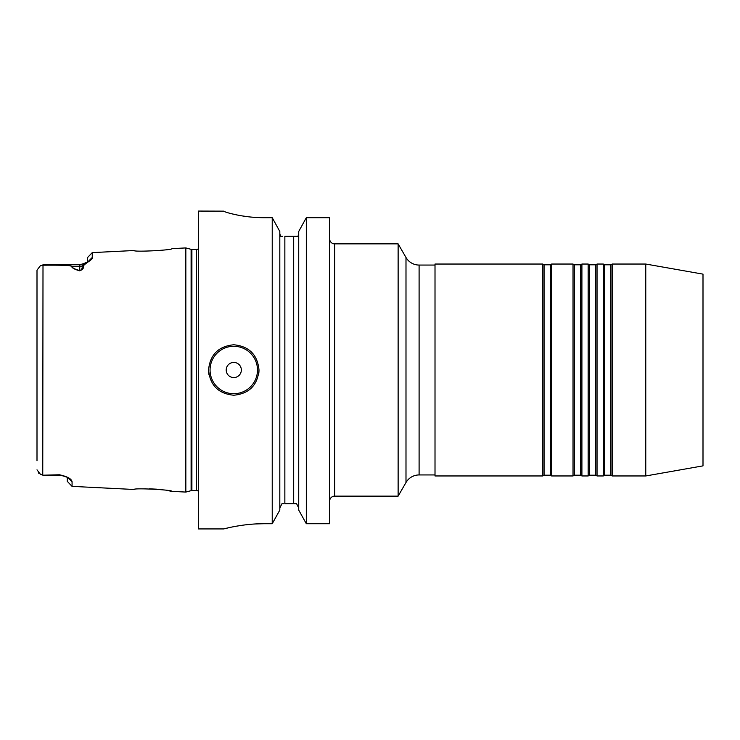 <?xml version="1.0" encoding="UTF-8"?>
<svg xmlns="http://www.w3.org/2000/svg" width="740" height="740" viewBox="0 0 740 740"><rect width="100%" height="100%" fill="white"/><g stroke="black" fill="none" stroke-linecap="round" stroke-linejoin="round"><path stroke-width="1.11" d="M329.633 501.184A5.041 5.041 0 0 1 334.684 496.133L398.129 496.133L398.129 243.867L334.684 243.867L334.684 496.133M329.633 238.817A5.041 5.041 0 0 0 334.684 243.867M435.009 265.059L419.099 265.059A15.133 15.133 0 0 1 405.992 257.483L398.129 243.867M435.009 474.941L419.099 474.941L419.099 265.059M398.129 496.133L405.992 482.517A15.133 15.133 0 0 1 419.099 474.941M230.63 527.305L223.684 528.934C223.23 529.1 242.304 523.606 264.041 523.716L272.228 523.716L272.228 217.69L279.812 231.454L279.812 510.101L272.228 523.716L279.812 510.101M208.541 370C210.04 354.673 218.448 346.264 233.766 344.775C249.093 346.264 257.511 354.673 259 370C257.511 385.318 249.112 393.726 233.785 395.225C218.467 393.763 210.058 385.355 208.541 370A25.225 25.225 0 0 0 209.031 374.949M223.684 528.934L198.459 528.934L198.459 211.067L223.684 211.15C223.249 211.668 242.332 217.819 264.041 217.69L272.228 217.69L279.812 231.454M42.041 474.664L43.003 475.2L42.041 474.664L43.003 475.2L59.45 474.775C67.377 476.532 71.586 478.854 72.067 481.749L72.067 486.374L134.125 489.482C133.006 487.79 173.179 489.834 171.967 491.379L185.842 492.072L191.105 490.666A3.025 3.025 0 0 1 191.891 490.565L196.461 490.565A3.025 3.025 0 0 1 198.459 491.314M196.461 490.565L196.461 249.436A3.025 3.025 0 0 0 198.459 248.686M241.342 370A7.567 7.567 0 0 0 233.775 362.434A7.567 7.567 0 0 0 226.209 370A7.567 7.567 0 0 0 233.775 377.567A7.567 7.567 0 0 0 241.342 370M196.461 249.436L191.891 249.436A3.025 3.025 0 0 1 191.105 249.334L185.842 247.928L185.842 492.072M171.967 491.379L166.426 490.361M163.586 489.935L160.275 489.519M156.787 489.186L149.304 488.807M145.845 488.788L142.561 488.872M68.2 477.855L72.067 481.749L68.533 477.883M37 460.77L37 270.165L40.386 265.706L37 270.165L37 279.23M87.44 262.33L88.523 261.377L85.109 262.996L87.459 262.006L87.459 257.65L92.25 252.608L92.25 257.464C92.852 259.777 86.497 262.293 83.444 265.762C83.981 268.028 82.714 269.712 79.633 270.812C74.296 269.286 71.65 267.778 71.697 266.289C71.419 265.392 61.772 265.031 42.754 265.216L40.386 265.697M134.125 250.518C133.024 252.211 173.179 250.157 171.967 248.621C173.169 250.166 133.015 252.211 134.125 250.518L92.25 252.608M544.067 475.2L544.067 264.8L542.762 264.041L542.762 475.959L544.067 475.2L550.329 475.2L550.329 264.8L544.067 264.8M550.329 475.2L551.633 475.959L551.633 264.041L573.028 264.041L574.342 264.8L574.342 475.2L573.028 475.959L573.028 264.041M550.329 264.8L551.633 264.041M574.342 475.2L580.595 475.2L580.595 264.8L574.342 264.8M580.595 475.2L581.908 475.959L581.908 264.041L588.171 264.041L589.475 264.8L589.475 475.2L588.171 475.959L588.171 264.041M580.595 264.8L581.908 264.041M589.475 475.2L595.737 475.2L595.737 264.8L589.475 264.8M595.737 475.2L597.041 475.959L597.041 264.041L603.304 264.041L604.617 264.8L604.617 475.2L603.304 475.959L603.304 264.041M595.737 264.8L597.041 264.041M604.617 475.2L610.87 475.2L610.87 264.8L604.617 264.8M610.87 475.2L612.184 475.959L612.184 264.041L645.77 264.041L645.77 475.959L703 465.867L703 274.133L645.77 264.041M610.87 264.8L612.184 264.041M612.184 475.959L645.77 475.959M597.041 475.959L603.304 475.959M581.908 475.959L588.171 475.959M551.633 475.959L573.028 475.959M542.762 475.959L435.009 475.959L435.009 264.041L542.762 264.041M37 469.835L40.386 474.294L42.754 474.784L43.003 264.8L42.041 265.336L43.003 264.8L53.002 264.707L67.053 265.105L71.947 266.289C71.9 267.714 74.546 269.147 79.883 270.59C81.733 269.656 82.492 268.111 82.168 265.975L83.824 263.597L85.109 263.005M79.633 270.812L79.883 264.698L51.041 264.707M43.003 264.8L42.041 265.336M42.337 475.08L38.314 472.953M64.787 476.421L62.012 475.654M72.067 486.374L67.275 481.333L67.275 477.365M59.45 474.775L61.966 475.644L43.003 475.2M71.697 266.289L79.883 266.289A7.567 6.743 0 0 0 82.168 265.975L83.444 265.762M92.25 257.464L87.459 262.293M258.519 374.921A25.225 25.225 0 0 0 259 370M223.684 211.159L224.451 211.594M225.478 211.973L226.727 212.389M230.584 213.49L235.487 214.656M241.592 215.821L248.483 216.802M252.257 217.181L264.041 217.69M264.041 523.716L256.105 523.929M252.201 524.179L248.538 524.503M241.545 525.363L235.505 526.344M279.812 508.01L281.959 503.709L283.725 503.709M298.729 231.454L306.314 217.69L306.314 523.716L298.729 510.101L298.729 231.454L306.314 217.69L329.633 217.69L329.633 523.716L306.314 523.716L298.729 510.101M279.812 233.562L280.525 236.291L282.736 236.291M296.583 503.709L293.688 503.709L293.688 236.291L298.017 236.291L284.854 236.291L284.854 503.709L296.583 503.709L298.729 508.01M298.017 236.291L298.729 233.562M405.992 482.517L405.992 257.483M257.483 370A23.717 23.717 0 0 0 233.775 346.283A23.717 23.717 0 0 0 210.058 370A23.717 23.717 0 0 0 233.775 393.717A23.717 23.717 0 0 0 257.483 370M191.891 490.565L191.891 249.436M191.105 490.666L191.105 249.334M79.883 264.698L83.824 263.597M59.709 475.302L53.012 475.302M67.96 477.531L64.066 476.236M171.967 248.621L185.842 247.928"/></g></svg>
